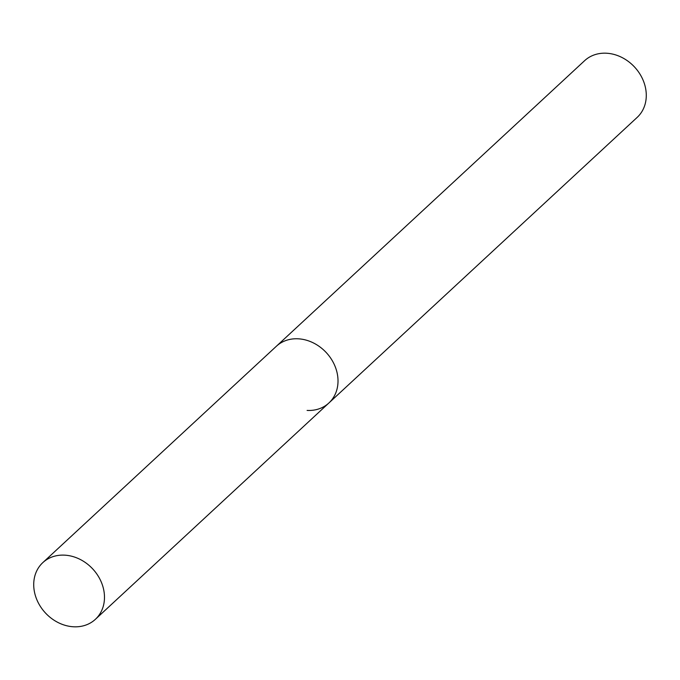 <?xml version="1.0" encoding="UTF-8"?>
<svg xmlns="http://www.w3.org/2000/svg" width="680" height="680" viewBox="0 0 680 680"><rect width="100%" height="100%" fill="white"/><g stroke="black" fill="none" stroke-linecap="round" stroke-linejoin="round"><path stroke-width="1.02" d="M307.096 410.431A38.658 32.308 -132.8 0 0 328.907 402.976L637.168 117.394A38.658 32.308 -132.8 0 0 642.26 78.31A38.658 32.308 -132.8 0 0 606.441 53.218A38.658 32.308 -132.8 0 0 584.63 60.673L42.831 562.606A38.658 32.308 -132.8 0 0 37.74 601.689A38.658 32.308 -132.8 0 0 73.559 626.781A38.658 32.308 -132.8 0 0 95.37 619.327A38.658 32.308 -132.8 0 0 100.462 580.244A38.658 32.308 -132.8 0 0 64.642 555.152A38.658 32.308 -132.8 0 0 42.831 562.606M298.172 338.801A38.658 32.308 -132.8 0 0 276.361 346.256A38.658 32.308 -132.8 0 1 298.172 338.801A38.658 32.308 -132.8 0 1 333.99 363.894A38.658 32.308 -132.8 0 1 328.907 402.976A38.658 32.308 -132.8 0 0 333.99 363.894A38.658 32.308 -132.8 0 0 298.172 338.801M328.907 402.976L95.37 619.327"/></g></svg>
